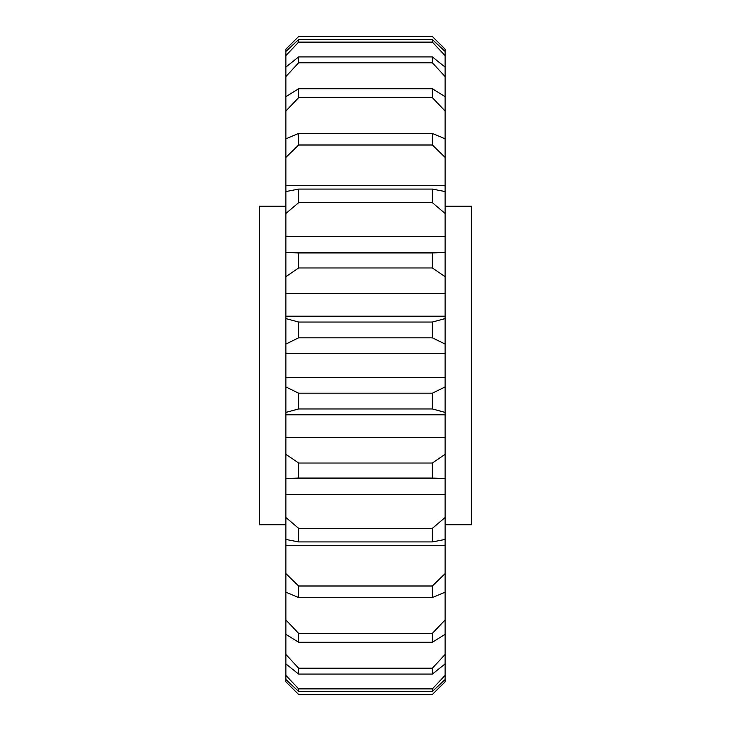<?xml version="1.0" encoding="UTF-8"?>
<svg xmlns="http://www.w3.org/2000/svg" width="731" height="731" viewBox="0 0 731 731"><rect width="100%" height="100%" fill="white"/><g stroke="black" fill="none" stroke-linecap="round" stroke-linejoin="round"><path stroke-width="1.1" d="M285.876 206.261L259.341 206.261L259.341 524.739L285.876 524.739M445.124 206.261L471.659 206.261L471.659 524.739L445.124 524.739M285.876 679.51L285.876 681.831L298.623 694.45L432.377 694.45L445.124 681.831L445.124 679.51L432.377 691.453L298.623 691.453L285.876 679.51L285.876 675.362L298.623 688.885L432.377 688.885L445.124 675.362L445.124 663.894L432.377 674.073L298.623 674.073L285.876 663.894L285.876 675.362M285.876 634.316L285.876 654.409L298.623 668.198L432.377 668.198L445.124 654.409L445.124 634.316L432.377 642.266L298.623 642.266L285.876 634.316L285.876 619.943L298.623 633.357L432.377 633.357L445.124 619.943L445.124 592.183L432.377 597.51L298.623 597.51L285.876 592.183L285.876 619.943M285.876 494.494L285.876 517.493L298.623 528.321L432.377 528.321L445.124 517.493L445.124 494.494L285.876 494.494L285.876 454.289L298.623 463.034L432.377 463.034L445.124 454.289L445.124 437.677L285.876 437.677L285.876 454.289M445.124 454.289L445.124 478.567L432.377 478.065L298.623 478.065L285.876 478.567M442.84 478.595L288.16 478.595M285.876 545.271L285.876 573.579L298.623 585.997L432.377 585.997L445.124 573.579L445.124 545.271L285.876 545.271L285.876 517.493M445.124 517.493L445.124 539.441L432.377 541.918L298.623 541.918L285.876 539.441M285.876 377.498L285.876 386.946L298.623 393.187L432.377 393.187L445.124 386.946L445.124 377.498L285.876 377.498L285.876 318.588L298.623 322.042L432.377 322.042L445.124 318.588L445.124 276.711L432.377 267.966L298.623 267.966L285.876 276.711L285.876 252.433L298.623 252.935L432.377 252.935L445.124 252.433L445.124 213.507L432.377 202.679L298.623 202.679L285.876 213.507L285.876 191.559L298.623 189.082L432.377 189.082L445.124 191.559L445.124 185.729L285.876 185.729L285.876 138.817L298.623 133.49L432.377 133.49L445.124 138.817L445.124 111.057L432.377 97.643L298.623 97.643L285.876 111.057L285.876 96.684L298.623 88.734L432.377 88.734L445.124 96.684L445.124 76.591L432.377 62.802L298.623 62.802L285.876 76.591L285.876 67.106L298.623 56.927L432.377 56.927L445.124 67.106L445.124 55.638L432.377 42.115L298.623 42.115L285.876 55.638L285.876 51.49L298.623 39.547L432.377 39.547L445.124 51.49L445.124 49.169L432.377 36.55L298.623 36.55L285.876 49.169L285.876 51.49M445.124 185.729L445.124 157.421L432.377 145.003L298.623 145.003L285.876 157.421M285.876 138.817L285.876 111.057M445.124 236.506L285.876 236.506L285.876 213.507M445.124 293.323L285.876 293.323L285.876 276.711M285.876 96.684L285.876 76.591M285.876 67.106L285.876 55.638M445.124 437.677L445.124 412.412L432.377 408.958L298.623 408.958L285.876 412.412L285.876 386.946M445.124 414.788L285.876 414.788L285.876 412.412M298.623 393.187L298.623 408.958M432.377 408.958L432.377 393.187M298.623 39.547L298.623 42.115M432.377 42.115L432.377 39.547M298.623 56.927L298.623 62.802M432.377 62.802L432.377 56.927M298.623 252.935L298.623 267.966M432.377 267.966L432.377 252.935M298.623 88.734L298.623 97.643M432.377 97.643L432.377 88.734M298.623 189.082L298.623 202.679M432.377 202.679L432.377 189.082M298.623 133.49L298.623 145.003M432.377 145.003L432.377 133.49M298.623 585.997L298.623 597.51M432.377 597.51L432.377 585.997M298.623 528.321L298.623 541.918M432.377 541.918L432.377 528.321M298.623 463.034L298.623 478.065M432.377 478.065L432.377 463.034M298.623 633.357L298.623 642.266M432.377 642.266L432.377 633.357M298.623 668.198L298.623 674.073M432.377 674.073L432.377 668.198M298.623 688.885L298.623 691.453M432.377 691.453L432.377 688.885M285.876 437.677L285.876 414.788M445.124 316.212L285.876 316.212L285.876 318.588M285.876 316.212L285.876 293.323M285.876 252.433L285.876 236.506M285.876 191.559L285.876 185.729M285.876 663.894L285.876 654.409M285.876 592.183L285.876 573.579M445.124 494.494L445.124 478.567M445.124 545.271L445.124 539.441M445.124 573.579L445.124 592.183M445.124 619.943L445.124 634.316M445.124 654.409L445.124 663.894M445.124 675.362L445.124 679.51M445.124 51.49L445.124 55.638M445.124 67.106L445.124 76.591M445.124 96.684L445.124 111.057M445.124 138.817L445.124 157.421M445.124 191.559L445.124 213.507M445.124 252.433L445.124 276.711M445.124 318.588L445.124 344.054L432.377 337.813L298.623 337.813L285.876 344.054M445.124 377.498L445.124 344.054M445.124 386.946L445.124 412.412M445.124 353.502L285.876 353.502M298.623 322.042L298.623 337.813M432.377 337.813L432.377 322.042M442.84 252.405L288.16 252.405"/></g></svg>
